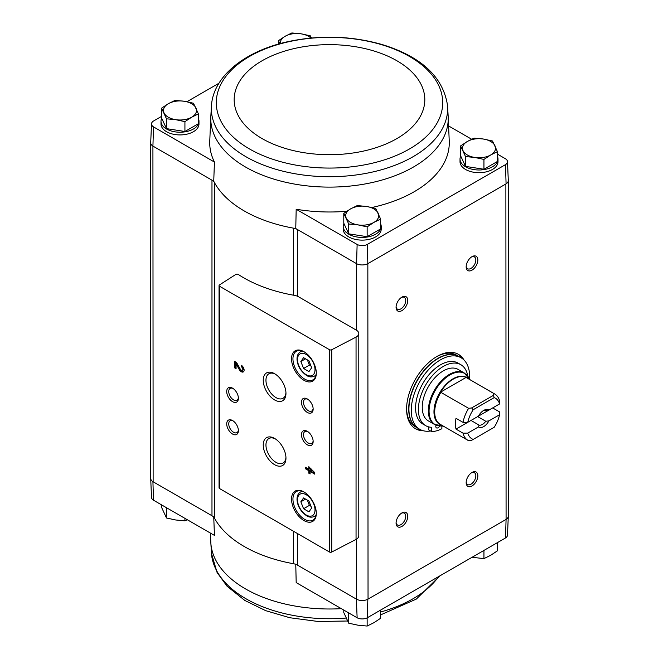 <?xml version="1.0" encoding="UTF-8"?>
<svg xmlns="http://www.w3.org/2000/svg" width="659" height="659" viewBox="0 0 659 659"><rect width="100%" height="100%" fill="white"/><g stroke="black" fill="none" stroke-linecap="round" stroke-linejoin="round"><path stroke-width="0.99" d="M505.494 537.975A7.455 4.308 0 0 0 507.488 535.157L508.295 516.285A8.262 4.77 180 0 1 506.079 519.424L505.494 537.975L367.277 617.78L367.837 599.229L505.873 519.539A8.262 4.77 0 0 0 508.295 516.17L508.295 180.764M356.362 539.227L356.362 599.113L357.129 617.78A7.455 4.308 0 0 0 367.277 617.78M357.129 617.78L296.188 582.589L295.759 564.12M293.469 295.183L293.469 228.154A120.589 69.623 0 0 0 295.759 228.558L297.522 229.571A9.91 5.725 0 0 0 293.469 228.154A120.589 69.623 0 0 1 214.422 182.518A9.91 5.725 0 0 0 211.976 180.179L213.73 181.192A120.589 69.623 0 0 0 214.422 182.518L214.422 518.081A9.91 5.725 0 0 0 211.976 515.75L152.921 481.655L153.506 500.214L214.447 535.405L213.73 516.763M297.522 296.27L297.522 229.571L356.568 263.666A8.262 4.77 0 0 0 367.837 263.666L368.043 599.113A8.262 4.77 0 0 1 356.362 599.113L297.522 565.142A9.91 5.725 0 0 0 293.469 563.725A120.589 69.623 0 0 1 214.422 518.081M198.417 118.579A18.996 10.964 180 0 1 198.985 121.256L198.985 123.95A18.996 10.964 180 0 1 179.989 134.922A18.996 10.964 180 0 1 160.994 123.95L160.994 121.256A18.996 10.964 180 0 1 161.702 118.29M371.931 207.503A119.781 69.154 0 0 0 449.24 141.125L448.202 116.865A118.744 68.552 0 0 1 376.289 181.563A118.744 68.552 0 0 1 245.535 167.032A118.744 68.552 0 0 1 210.798 116.865L209.76 141.125A119.781 69.154 0 0 0 214.447 162.065L153.506 126.882A7.455 4.308 0 0 1 151.512 123.843L150.705 142.715A8.262 4.77 0 0 0 152.921 146.092L153.506 126.882M151.512 123.843A7.455 4.308 0 0 1 153.506 121.025L161.57 116.363M186.942 101.717L218.945 83.24M295.759 228.558L296.188 209.257L357.129 244.448A7.455 4.308 0 0 0 367.277 244.448L505.494 164.643A7.455 4.308 0 0 0 507.488 161.612A7.455 4.308 0 0 0 505.494 158.786L497.43 154.132M471.638 139.238L448.59 125.935M357.129 244.448L356.568 263.666M213.73 181.192L214.447 162.065M152.921 146.092L153.127 481.77A8.262 4.77 0 0 1 150.705 478.401L150.705 143.003M211.976 515.75L211.976 180.179L153.127 146.207M460.583 145.936L460.583 155.763L465.526 166.398L483.945 169.248L497.43 161.463L497.43 151.636L490.691 154.972L483.945 159.429L474.735 157.443L465.526 156.578L460.583 145.936L467.33 141.487L474.076 138.151L483.286 139.016L492.495 141.001L497.43 151.636M343.784 213.376L343.784 223.203L348.718 233.838L367.145 236.688L380.63 228.904L380.63 219.076L373.884 222.404L367.145 226.861L357.928 224.876L348.718 224.011L343.784 213.376L350.522 208.919L357.269 205.583L366.478 206.456L375.696 208.433L380.63 219.076M161.57 108.175L161.57 118.002L166.505 128.637L184.924 131.487L198.417 123.703L198.417 113.875L191.67 117.211L184.924 121.66L175.714 119.674L166.505 118.809L161.57 108.175L168.309 103.718L175.055 100.382L184.265 101.255L193.474 103.232L198.417 113.875M150.705 478.236A8.262 4.77 0 0 0 150.705 478.516L151.512 497.388A7.455 4.308 0 0 0 153.506 500.214M150.705 478.516A8.262 4.77 0 0 0 152.921 481.655M356.568 599.229A8.262 4.77 0 0 0 367.837 599.229M368.043 263.542L505.873 183.968L506.079 519.424M356.362 330.175L298.519 296.772A9.91 5.725 0 0 0 294.384 295.347A121.248 70.002 0 0 1 238.286 274.457A1.656 0.956 0 0 0 235.815 274.449L219.472 284.927A1.656 0.956 0 0 0 219.052 285.569A1.656 0.956 0 0 0 219.529 286.237L329.451 349.698A1.656 0.956 0 0 0 331.724 349.731L356.049 337.087A8.262 4.77 0 0 0 358.784 333.545A8.262 4.77 0 0 0 356.362 330.175L356.362 263.542M423.276 430.747A42.95 24.795 -60 0 1 415.483 428.737A42.95 24.795 -60 0 1 415.483 379.139A42.95 24.795 -60 0 1 458.433 354.344A42.95 24.795 -60 0 1 464.076 360.094M472.001 270.157A8.262 4.77 -60 0 1 466.16 266.78A8.262 4.77 -60 0 1 472.001 256.664A8.262 4.77 -60 0 1 477.841 260.041A8.262 4.77 -60 0 1 472.001 270.157M472.001 485.955A8.262 4.77 -60 0 1 466.16 482.586A8.262 4.77 -60 0 1 472.001 472.47A8.262 4.77 -60 0 1 477.841 475.839A8.262 4.77 -60 0 1 472.001 485.955M401.916 526.417A8.262 4.77 -60 0 1 396.075 523.04A8.262 4.77 -60 0 1 401.916 512.924A8.262 4.77 -60 0 1 407.756 516.302A8.262 4.77 -60 0 1 401.916 526.417M401.916 310.62A8.262 4.77 -60 0 1 396.075 307.242A8.262 4.77 -60 0 1 401.916 297.127A8.262 4.77 -60 0 1 407.756 300.504A8.262 4.77 -60 0 1 401.916 310.62M380.63 223.78A18.996 10.964 180 0 1 381.199 226.457L381.199 229.151A18.996 10.964 180 0 1 362.203 240.123A18.996 10.964 180 0 1 343.207 229.151L343.207 226.457A18.996 10.964 180 0 1 343.916 223.492M497.43 156.348A18.996 10.964 180 0 1 498.006 159.017L498.006 161.719A18.996 10.964 180 0 1 479.011 172.683A18.996 10.964 180 0 1 460.015 161.719L460.015 159.017A18.996 10.964 180 0 1 460.723 156.051M296.188 209.257A119.781 69.154 0 0 0 346.782 211.267M507.488 161.612L508.295 180.484A8.262 4.77 180 0 1 506.079 183.853L505.873 183.968M505.494 164.643L506.079 183.853M367.837 263.666L367.277 244.448M308.799 466.72L308.799 469.2L305.438 467.256L305.438 468.771L308.799 470.715L308.799 473.195L310.109 473.953L310.109 471.465L314.78 474.167L314.78 472.651L308.799 466.72M241.309 365.267L241.309 366.775A2.117 1.219 -120 0 1 242.693 368.636A2.117 1.219 -120 0 1 242.372 370.333A2.117 1.219 -120 0 1 240.23 369.065L236.581 362.532L234.769 361.486L234.769 367.961L236.079 368.719L236.079 363.834L239.283 369.559A3.962 2.29 -120 0 0 243.295 371.931A3.962 2.29 -120 0 0 243.904 368.76A3.962 2.29 -120 0 0 241.309 365.267M303.923 520.544A17.513 10.107 -120 0 0 316.304 513.402A17.513 10.107 -120 0 0 303.923 491.952A17.513 10.107 -120 0 0 291.542 499.102A17.513 10.107 -120 0 0 303.923 520.544M303.923 380.276A17.513 10.107 -120 0 0 316.304 373.134A17.513 10.107 -120 0 0 303.923 351.684A17.513 10.107 -120 0 0 291.542 358.834A17.513 10.107 -120 0 0 303.923 380.276M307.308 412.443A8.262 4.77 -120 0 0 313.149 409.074A8.262 4.77 -120 0 0 307.308 398.959A8.262 4.77 -120 0 0 301.468 402.328A8.262 4.77 -120 0 0 307.308 412.443M307.308 444.817A8.262 4.77 -120 0 0 313.149 441.448A8.262 4.77 -120 0 0 307.308 431.332A8.262 4.77 -120 0 0 301.468 434.701A8.262 4.77 -120 0 0 307.308 444.817M274.605 399.939A16.071 9.275 -120 0 0 285.965 393.382A16.071 9.275 -120 0 0 274.605 373.702A16.071 9.275 -120 0 0 263.238 380.259A16.071 9.275 -120 0 0 274.605 399.939M274.605 464.677A16.071 9.275 -120 0 0 285.965 458.12A16.071 9.275 -120 0 0 274.605 438.441A16.071 9.275 -120 0 0 263.238 444.998A16.071 9.275 -120 0 0 274.605 464.677M232.553 401.661A8.262 4.77 -120 0 0 238.393 398.283A8.262 4.77 -120 0 0 232.553 388.167A8.262 4.77 -120 0 0 226.712 391.545A8.262 4.77 -120 0 0 232.553 401.661M232.553 434.026A8.262 4.77 -120 0 0 238.393 430.656A8.262 4.77 -120 0 0 232.553 420.541A8.262 4.77 -120 0 0 226.712 423.91A8.262 4.77 -120 0 0 232.553 434.026M219.052 285.569L219.052 487.874A1.656 0.956 0 0 0 219.529 488.55L329.451 552.011A1.656 0.956 0 0 0 331.724 552.044L356.049 539.4A8.262 4.77 0 0 0 358.784 535.858L358.784 333.545M233.08 420.87A6.829 3.946 -120 0 0 230.148 420.788A6.829 3.946 -120 0 0 229.101 426.258A6.829 3.946 -120 0 0 233.566 432.271A6.829 3.946 -120 0 0 236.976 432.617A6.829 3.946 -120 0 0 238.369 430.03M233.08 388.505A6.829 3.946 -120 0 0 230.148 388.415A6.829 3.946 -120 0 0 229.101 393.884A6.829 3.946 -120 0 0 233.566 399.906A6.829 3.946 -120 0 0 236.976 400.244A6.829 3.946 -120 0 0 238.369 397.657M275.305 438.869A14.152 8.172 -120 0 0 268.888 438.523A14.152 8.172 -120 0 0 266.714 449.858A14.152 8.172 -120 0 0 275.956 462.33A14.152 8.172 -120 0 0 283.032 463.03A14.152 8.172 -120 0 0 285.94 457.297M275.305 374.131A14.152 8.172 -120 0 0 268.888 373.785A14.152 8.172 -120 0 0 266.714 385.12A14.152 8.172 -120 0 0 275.956 397.591A14.152 8.172 -120 0 0 283.032 398.291A14.152 8.172 -120 0 0 285.94 392.558M307.835 431.661A6.829 3.946 -120 0 0 304.903 431.571A6.829 3.946 -120 0 0 303.857 437.049A6.829 3.946 -120 0 0 308.321 443.062A6.829 3.946 -120 0 0 311.732 443.4A6.829 3.946 -120 0 0 313.124 440.822M307.835 399.296A6.829 3.946 -120 0 0 304.903 399.206A6.829 3.946 -120 0 0 303.857 404.675A6.829 3.946 -120 0 0 308.321 410.697A6.829 3.946 -120 0 0 311.732 411.035A6.829 3.946 -120 0 0 313.124 408.448M308.956 360.794L303.56 357.68L300.858 361.519L303.56 368.472L308.956 371.585L311.649 367.747L308.956 360.794M304.277 351.898A16.516 9.539 -120 0 0 296.361 351.272A16.516 9.539 -120 0 0 293.832 364.509A16.516 9.539 -120 0 0 304.623 379.065A16.516 9.539 -120 0 0 312.877 379.881A16.516 9.539 -120 0 0 316.295 372.714M308.956 501.062L303.56 497.949L300.858 501.787L303.56 508.74L308.956 511.854L311.649 508.015L308.956 501.062M304.277 492.166A16.516 9.539 -120 0 0 296.361 491.54A16.516 9.539 -120 0 0 293.832 504.778A16.516 9.539 -120 0 0 304.623 519.333A16.516 9.539 -120 0 0 312.877 520.149A16.516 9.539 -120 0 0 316.295 512.982M236.079 363.834L236.779 363.422L239.983 369.155A3.962 2.29 -120 0 0 243.616 371.676M242.018 365.77L241.309 366.775M242.372 370.333L243.072 369.93A2.117 1.219 -120 0 0 243.393 368.233A2.117 1.219 -120 0 0 242.018 366.371M235.469 361.89L235.469 367.557L234.769 367.961M235.469 367.557L236.079 367.911M309.499 467.124L309.499 468.796L308.799 469.2M306.138 467.668L305.438 468.771M306.138 468.368L309.499 470.304L308.799 470.715M309.499 470.304L309.499 472.791L308.799 473.195M309.499 472.791L310.109 473.137M314.78 473.351L310.809 471.061L310.109 471.465M311.938 471.012L310.109 468.986L310.109 469.958L311.938 471.012L312.638 470.608L310.809 468.582L310.109 468.986M305.537 499.094L300.858 501.787M307.374 500.156L309.401 505.371L303.56 508.74M309.401 505.371L310.974 506.277M305.537 358.817L300.858 361.519M307.374 359.888L309.401 365.102L303.56 368.472M309.401 365.102L310.974 366.009M401.389 297.464A6.829 3.946 -60 0 1 404.321 297.374A6.829 3.946 -60 0 1 405.367 302.843A6.829 3.946 -60 0 1 400.911 308.865A6.829 3.946 -60 0 1 397.492 309.203A6.829 3.946 -60 0 1 396.1 306.616M401.389 513.262A6.829 3.946 -60 0 1 404.321 513.172A6.829 3.946 -60 0 1 405.367 518.649A6.829 3.946 -60 0 1 400.911 524.663A6.829 3.946 -60 0 1 397.492 525.001A6.829 3.946 -60 0 1 396.1 522.414M471.473 472.8A6.829 3.946 -60 0 1 474.406 472.709A6.829 3.946 -60 0 1 475.452 478.187A6.829 3.946 -60 0 1 470.987 484.2A6.829 3.946 -60 0 1 467.577 484.538A6.829 3.946 -60 0 1 466.185 481.96M471.473 257.002A6.829 3.946 -60 0 1 474.406 256.911A6.829 3.946 -60 0 1 475.452 262.389A6.829 3.946 -60 0 1 470.987 268.402A6.829 3.946 -60 0 1 467.577 268.74A6.829 3.946 -60 0 1 466.185 266.154M421.249 430.047A42.95 24.795 -60 0 1 414.906 428.383M457.84 354.023A42.95 24.795 -60 0 1 462.453 358.685M498.006 159.017A18.996 10.964 180 0 1 479.011 169.989A18.996 10.964 180 0 1 460.015 159.017M381.199 226.457A18.996 10.964 180 0 1 362.203 237.421A18.996 10.964 180 0 1 343.207 226.457M198.985 121.256A18.996 10.964 180 0 1 179.989 132.22A18.996 10.964 180 0 1 160.994 121.256M166.505 128.637L166.505 118.809M184.924 131.487L184.924 121.66M191.67 117.211A16.516 9.539 180 0 1 175.714 119.674A16.516 9.539 180 0 1 164.033 112.936A16.516 9.539 180 0 1 168.309 103.718A16.516 9.539 180 0 1 184.265 101.255A16.516 9.539 180 0 1 195.945 107.994A16.516 9.539 180 0 1 191.67 117.211M348.718 233.838L348.718 224.011M367.145 236.688L367.145 226.861M373.884 222.404A16.516 9.539 180 0 1 357.928 224.876A16.516 9.539 180 0 1 346.247 218.129A16.516 9.539 180 0 1 350.522 208.919A16.516 9.539 180 0 1 366.478 206.456A16.516 9.539 180 0 1 378.159 213.195A16.516 9.539 180 0 1 373.884 222.404M278.37 44.112L278.37 40.734L285.116 36.286L291.855 32.95L301.072 33.815L310.282 35.8L311.493 38M279.951 43.667L278.37 40.734M280.306 43.568A16.516 9.539 180 0 1 285.116 36.286A16.516 9.539 180 0 1 301.072 33.815A16.516 9.539 180 0 1 310.891 38.057M483.945 169.248L483.945 159.429M465.526 166.398L465.526 156.578M490.691 154.972A16.516 9.539 180 0 1 474.735 157.443A16.516 9.539 180 0 1 463.055 150.697A16.516 9.539 180 0 1 467.33 141.487A16.516 9.539 180 0 1 483.286 139.016A16.516 9.539 180 0 1 494.967 145.763A16.516 9.539 180 0 1 490.691 154.972M166.216 507.554L167.575 508.336M348.43 612.755L349.789 613.537M343.784 610.069L343.784 612.565L348.718 623.2L348.718 613.372M367.145 617.854L367.145 626.05L357.928 625.185L348.718 623.2M380.63 610.069L380.63 618.266L373.884 622.714L367.145 626.05M161.57 504.868L161.57 507.364L166.505 517.999L166.505 508.171M184.924 518.353L184.924 520.849L175.714 519.984L166.505 517.999M187.362 519.762L184.924 520.849M483.945 550.422L483.945 558.618L472.058 557.283M497.43 542.637L497.43 550.825L490.691 555.282L483.945 558.618M499.596 414.725L488.904 420.895L485.757 421.249L477.676 416.587L492.677 407.929L499.679 411.974L499.596 414.725A23.46 13.542 -60 0 1 494.168 427.296L471.613 440.319L468.631 440.69A26.764 15.454 -60 0 1 467.964 440.344A26.764 15.454 -60 0 1 463.005 433.152L456.003 429.1L470.996 420.442L479.077 425.113L478.459 426.925L467.766 433.103L463.005 433.152M467.766 422.312A23.46 13.542 -60 0 1 473.195 409.733L494.168 397.624L493.41 395.367L494.061 393.645A26.764 15.454 -60 0 1 494.728 393.991A26.764 15.454 -60 0 1 499.679 401.183L499.596 403.934L488.904 410.104A9.91 5.725 -60 0 0 483.681 410.425A9.91 5.725 -60 0 0 478.459 416.134L467.766 422.312L463.005 422.361L456.003 418.308A26.764 15.454 120 0 0 456.003 429.1M488.904 410.104L485.757 410.458A8.122 4.687 -60 0 0 483.014 410.845M494.061 393.645L466.086 377.426A26.821 15.486 -60 0 0 440.533 392.171L468.631 408.325L471.613 407.946L473.195 409.733M463.005 422.361A26.764 15.454 -60 0 1 468.631 408.325M494.168 397.624A23.46 13.542 -60 0 1 499.596 403.934M473.195 439.405A23.46 13.542 -60 0 1 467.766 433.103M488.904 420.895A9.91 5.725 -60 0 1 478.459 426.925M458.137 369.435A29.737 17.167 120 0 0 428.399 386.602A29.737 17.167 120 0 0 428.399 420.936L434.495 424.445A29.737 17.167 -60 0 1 434.487 390.12A29.737 17.167 -60 0 1 464.224 372.953L458.137 369.435M430.574 431.002A41.295 23.839 -60 0 1 419.816 429.33A41.295 23.839 -60 0 1 419.816 381.643A41.295 23.839 -60 0 1 461.111 357.804A41.295 23.839 -60 0 1 469.57 379.469M442.642 425.936A41.295 23.839 -60 0 1 441.868 426.439M428.787 426.9L428.787 429.965L431.587 431.587A37.662 21.747 120 0 0 441.868 428.721L441.868 425.92M425.673 425.656L422.872 424.034A35.182 20.314 -60 0 1 422.872 383.406A35.182 20.314 -60 0 1 458.054 363.093L460.863 364.715A35.182 20.314 120 0 0 425.673 385.029A35.182 20.314 120 0 0 425.673 425.656A35.182 20.314 120 0 0 431.587 427.296L431.587 431.587M419.816 429.33L417.476 427.979A41.295 23.839 -60 0 1 417.476 380.292A41.295 23.839 -60 0 1 458.779 356.453L461.111 357.804M436.373 356.824A41.295 23.839 -60 0 1 456.44 355.102L458.54 356.313A41.295 23.839 -60 0 1 458.656 356.387L458.54 356.313A41.295 23.839 -60 0 0 417.246 380.161A41.295 23.839 -60 0 0 417.246 427.848L417.361 427.913A41.295 23.839 -60 0 1 417.246 427.848L415.145 426.628A41.295 23.839 -60 0 1 406.595 408.391M444.668 426.892L442.486 425.846A29.515 17.035 -60 0 1 435.187 390.515A29.515 17.035 -60 0 1 469.439 379.18L464.224 372.953M467.791 376.198A35.182 20.314 120 0 0 460.863 364.715M435.986 425.17A3.303 1.911 120 0 0 435.788 426.365A3.303 1.911 120 0 0 436.472 427.88A3.303 1.911 120 0 0 439.784 425.969M435.854 425.722A3.303 1.911 120 0 0 436.299 425.286M440.533 392.171L466.086 377.426M471.613 407.946L493.41 395.367M485.757 421.249A8.122 4.687 -60 0 1 479.077 425.113M297.522 533.576L297.522 565.142M329.451 349.698L329.451 552.011M219.529 286.237L219.529 488.55M356.049 337.087L356.049 539.4M331.724 349.731L331.724 552.044M306.254 374.749A12.389 7.15 -120 0 0 313.841 363.957A12.389 7.15 -120 0 0 298.667 355.193A12.389 7.15 -120 0 0 306.254 374.749M315.99 375.226L314.442 376.116A14.037 8.106 -120 0 0 316.139 374.485M302.662 351.148A14.037 8.106 -120 0 0 300.405 351.799C298.008 353.298 296.888 355.901 297.028 359.608C297.571 366.025 300.768 371.322 306.6 375.506C309.228 377.121 311.839 377.327 314.442 376.116M306.254 515.017A12.389 7.15 -120 0 0 313.841 504.226A12.389 7.15 -120 0 0 298.667 495.461A12.389 7.15 -120 0 0 306.254 515.017M315.99 515.495L314.442 516.384A14.037 8.106 -120 0 0 316.139 514.753M302.662 491.416A14.037 8.106 -120 0 0 300.405 492.067C298.008 493.566 296.888 496.169 297.028 499.884C297.571 506.293 300.768 511.59 306.6 515.775C309.228 517.397 311.839 517.595 314.442 516.384M239.983 369.155L239.283 369.559M293.469 531.236L293.469 563.725M245.947 156.735A118.159 68.215 0 0 0 376.997 170.961A118.159 68.215 0 0 0 447.552 105.629L447.552 105.629C443.227 77.021 421.422 56.666 382.146 44.548C352.112 35.99 321.337 34.894 289.812 41.262C246.548 50.199 213.491 75.208 211.448 105.629L211.448 105.629A118.159 68.215 0 0 0 245.947 156.735M249.456 148.926A113.2 65.356 0 0 0 438.845 119.625A113.2 65.356 0 0 0 300.199 39.581A113.2 65.356 0 0 0 249.456 148.926M262.101 138.588A95.316 55.026 0 0 0 421.562 113.916A95.316 55.026 0 0 0 304.829 46.517A95.316 55.026 0 0 0 262.101 138.588M341.329 608.652A118.744 68.552 180 0 1 294.021 605.868A118.744 68.552 180 0 1 210.798 542.135L210.41 533.065M438.721 576.526A118.159 68.215 180 0 1 380.63 612.005M346.074 618.051A118.159 68.215 180 0 1 211.448 553.371L210.798 542.135M466.341 377.64A26.764 15.454 -60 0 1 467.009 377.986L494.728 393.991M467.964 440.344L440.245 424.338A26.764 15.454 -60 0 1 440.912 392.319M441.382 424.997A26.978 15.577 -60 0 1 439.553 393.036A26.978 15.577 -60 0 1 468.145 378.645M301.954 350.909L300.405 351.799M301.954 491.177L300.405 492.067M210.798 116.865L211.448 105.629M448.202 116.865L447.552 105.629M440.055 575.76L416.348 599.064L380.63 614.888M347.507 621L318.322 621.511L289.812 617.738L265.717 610.671L244.868 600.473L227.075 586.238L217.091 572.523L211.448 553.371M442.79 425.805L434.495 424.445"/></g></svg>
